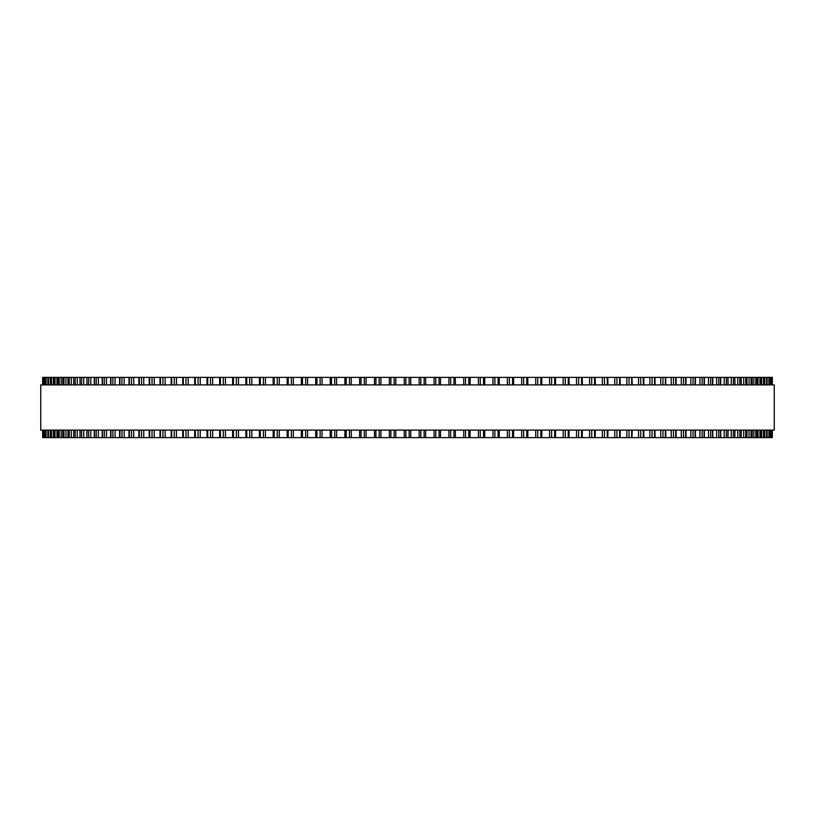 <?xml version="1.0" encoding="UTF-8"?>
<svg xmlns="http://www.w3.org/2000/svg" width="815" height="815" viewBox="0 0 815 815"><rect width="100%" height="100%" fill="white"/><g stroke="black" fill="none" stroke-linecap="round" stroke-linejoin="round"><path stroke-width="1.22" d="M772.335 430.096L772.335 437.624L772.294 430.096L772.335 437.624L359.639 437.624L359.649 430.096M772.335 384.904L772.335 377.376L772.294 384.904L772.335 377.376L359.639 377.376L359.649 384.904M359.639 430.096L359.639 437.624L330.238 437.624L330.269 430.096M359.639 384.904L359.639 377.376L330.238 377.376L330.269 384.904M330.238 430.096L330.238 437.624L315.721 437.624L315.762 430.096M330.238 384.904L330.238 377.376L315.721 377.376L315.762 384.904M315.721 430.096L315.721 437.624L301.407 437.624M315.721 384.904L315.721 377.376L301.407 377.376M301.346 430.096L301.346 437.624L287.226 437.624M301.346 384.904L301.346 377.376L287.226 377.376M287.155 430.096L287.155 437.624L273.259 437.624M287.155 384.904L287.155 377.376L273.259 377.376M273.157 430.096L273.157 437.624L259.516 437.624M273.157 384.904L273.157 377.376L259.516 377.376M259.394 430.096L259.394 437.624L86.879 437.624L87.073 430.096M259.394 384.904L259.394 377.376L86.879 377.376L87.073 384.904M86.879 430.096L86.879 437.624L80.013 437.624L80.176 430.096M86.879 384.904L86.879 377.376L80.013 377.376L80.176 384.904M80.013 430.096L80.013 437.624L73.707 437.624L73.839 430.096M80.013 384.904L80.013 377.376L73.707 377.376L73.839 384.904M73.707 430.096L73.707 437.624L67.951 437.624L68.063 430.096M73.707 384.904L73.707 377.376L67.951 377.376L68.063 384.904M67.951 430.096L67.951 437.624L62.765 437.624L62.857 430.096M67.951 384.904L67.951 377.376L62.765 377.376L62.857 384.904M62.765 430.096L62.765 437.624L58.16 437.624L58.232 430.096M62.765 384.904L62.765 377.376L58.16 377.376L58.232 384.904M58.16 430.096L58.16 437.624L54.147 437.624L54.198 430.096M58.16 384.904L58.16 377.376L54.147 377.376L54.198 384.904M54.147 430.096L54.147 437.624L47.902 437.624L47.922 430.096M54.147 384.904L54.147 377.376L47.902 377.376L47.922 384.904M47.902 437.624L47.902 430.096L47.881 437.624L42.665 437.624L42.665 430.096M47.902 377.376L47.902 384.904L47.881 377.376L42.665 377.376L42.665 384.904M771.937 377.376L771.937 384.904L771.937 377.376M771.937 437.624L771.937 430.096L771.937 437.624M770.929 377.376L770.929 384.904L770.939 377.376M770.929 437.624L770.929 430.096L770.939 437.624M769.309 377.376L769.309 384.904L769.319 377.376M769.309 437.624L769.309 430.096L769.319 437.624M767.119 437.624L767.078 430.096M767.098 377.376L767.078 384.904M764.246 377.376L764.246 384.904L764.276 377.376M764.246 437.624L764.246 430.096L764.276 437.624M760.803 384.904L760.803 377.376L760.853 384.904M760.803 430.096L760.803 437.624L760.853 430.096M756.768 384.904L756.768 377.376L756.84 384.904M756.768 430.096L756.768 437.624L756.84 430.096M752.143 384.904L752.143 377.376L752.235 384.904M752.143 430.096L752.143 437.624L752.235 430.096M746.937 384.904L746.937 377.376L747.049 384.904M746.937 430.096L746.937 437.624L747.049 430.096M741.161 384.904L741.161 377.376L741.293 384.904M741.161 430.096L741.161 437.624L741.293 430.096M734.824 384.904L734.824 377.376L734.987 384.904M734.824 430.096L734.824 437.624L734.987 430.096M727.927 384.904L727.927 377.376L728.121 384.904M727.927 430.096L727.927 437.624L728.121 430.096M631.941 377.376L632.257 384.904M631.941 437.624L632.257 430.096M620.032 377.376L620.307 384.904M620.032 437.624L620.307 430.096M607.756 377.376L607.99 384.904M607.756 437.624L607.99 430.096M595.144 377.376L595.347 384.904M595.144 437.624L595.347 430.096M582.205 377.376L582.389 384.904M582.205 437.624L582.389 430.096M568.982 377.376L569.135 384.904M568.982 437.624L569.135 430.096M555.484 377.376L555.606 384.904M555.484 437.624L555.606 430.096M541.741 377.376L541.843 384.904M541.741 437.624L541.843 430.096M527.774 377.376L527.845 384.904M527.774 437.624L527.845 430.096M513.593 377.376L513.654 384.904M513.593 437.624L513.654 430.096M499.238 384.904L499.238 377.376L499.279 384.904M499.238 430.096L499.238 437.624L499.279 430.096M484.731 384.904L484.731 377.376L484.762 384.904M484.731 430.096L484.731 437.624L484.762 430.096M470.092 377.376L470.092 384.904L470.112 377.376M470.092 437.624L470.092 430.096L470.112 437.624M455.351 384.904L455.351 377.376L455.361 384.904M455.351 430.096L455.351 437.624L455.361 430.096M440.518 377.376L440.518 384.904L440.528 377.376M440.518 437.624L440.518 430.096L440.528 437.624M425.644 377.376L425.644 384.904L425.644 377.376M425.644 437.624L425.644 430.096L425.644 437.624M774.25 384.904L40.75 384.904L40.75 430.096L774.25 430.096L774.25 384.904M404.271 437.624L404.271 430.096M404.271 384.904L404.271 377.376M395.815 437.624L395.815 430.096M395.815 384.904L395.815 377.376M394.175 437.624L394.175 430.096M394.175 384.904L394.175 377.376M390.864 437.624L390.864 430.096M390.864 384.904L390.864 377.376M389.356 437.624L389.356 430.096L389.356 437.624M389.356 384.904L389.356 377.376L389.356 384.904M380.911 437.624L380.911 430.096M380.911 384.904L380.911 377.376M379.22 437.624L379.22 430.096M379.22 384.904L379.22 377.376M375.919 437.624L375.919 430.096M375.919 384.904L375.919 377.376M374.482 437.624L374.482 430.096L374.472 437.624M374.482 384.904L374.482 377.376L374.472 384.904M366.057 437.624L366.057 430.096M366.057 384.904L366.057 377.376M364.305 437.624L364.305 430.096M364.305 384.904L364.305 377.376M361.025 437.624L361.025 430.096M361.025 384.904L361.025 377.376M351.275 437.624L351.275 430.096M351.275 384.904L351.275 377.376M349.472 437.624L349.472 430.096M349.472 384.904L349.472 377.376M346.202 437.624L346.202 430.096M346.202 384.904L346.202 377.376M344.908 437.624L344.908 430.096L344.888 437.624M344.908 384.904L344.908 377.376L344.888 384.904M336.595 437.624L336.595 430.096M336.595 384.904L336.595 377.376M334.731 437.624L334.731 430.096M334.731 384.904L334.731 377.376M331.491 437.624L331.491 430.096M331.491 384.904L331.491 377.376M322.027 437.624L322.027 430.096M322.027 384.904L322.027 377.376M320.122 437.624L320.122 430.096M320.122 384.904L320.122 377.376M316.903 437.624L316.903 430.096M316.903 384.904L316.903 377.376M307.601 437.624L307.601 430.096M307.601 384.904L307.601 377.376M305.645 437.624L305.645 430.096M305.645 384.904L305.645 377.376M302.477 437.624L302.477 430.096M302.477 384.904L302.477 377.376M293.339 437.624L293.339 430.096M293.339 384.904L293.339 377.376M291.352 437.624L291.352 430.096M291.352 384.904L291.352 377.376M288.215 437.624L288.215 430.096M288.215 384.904L288.215 377.376M279.28 437.624L279.28 430.096M279.28 384.904L279.28 377.376M277.253 437.624L277.253 430.096M277.253 384.904L277.253 377.376M274.166 437.624L274.166 430.096M274.166 384.904L274.166 377.376M265.435 437.624L265.435 430.096M265.435 384.904L265.435 377.376M263.367 437.624L263.367 430.096M263.367 384.904L263.367 377.376M260.331 437.624L260.331 430.096M260.331 384.904L260.331 377.376M251.825 437.624L251.825 430.096M251.825 384.904L251.825 377.376M249.726 437.624L249.726 430.096M249.726 384.904L249.726 377.376M246.751 437.624L246.751 430.096M246.751 384.904L246.751 377.376M238.479 437.624L238.479 430.096M238.479 384.904L238.479 377.376M236.36 437.624L236.36 430.096M236.36 384.904L236.36 377.376M233.436 437.624L233.436 430.096M233.436 384.904L233.436 377.376M225.419 437.624L225.419 430.096M225.419 384.904L225.419 377.376M223.269 437.624L223.269 430.096M223.269 384.904L223.269 377.376M220.427 437.624L220.427 430.096M220.427 384.904L220.427 377.376M212.664 437.624L212.664 430.096M212.664 384.904L212.664 377.376M210.504 437.624L210.504 430.096M210.504 384.904L210.504 377.376M207.723 437.624L207.723 430.096M207.723 384.904L207.723 377.376M200.246 437.624L200.246 430.096M200.246 384.904L200.246 377.376M198.055 437.624L198.055 430.096M198.055 384.904L198.055 377.376M195.356 437.624L195.356 430.096M195.356 384.904L195.356 377.376M188.173 437.624L188.173 430.096M188.173 384.904L188.173 377.376M185.973 437.624L185.973 430.096M185.973 384.904L185.973 377.376M183.355 437.624L183.355 430.096M183.355 384.904L183.355 377.376M176.468 437.624L176.468 430.096M176.468 384.904L176.468 377.376M174.257 437.624L174.257 430.096M174.257 384.904L174.257 377.376M171.721 437.624L171.721 430.096M171.721 384.904L171.721 377.376M165.15 437.624L165.15 430.096M165.15 384.904L165.15 377.376M162.939 437.624L162.939 430.096M162.939 384.904L162.939 377.376M160.494 437.624L160.494 430.096M160.494 384.904L160.494 377.376M154.239 437.624L154.239 430.096M154.239 384.904L154.239 377.376M152.028 437.624L152.028 430.096M152.028 384.904L152.028 377.376M149.675 437.624L149.675 430.096M149.675 384.904L149.675 377.376M143.766 437.624L143.766 430.096M143.766 384.904L143.766 377.376M141.545 437.624L141.545 430.096M141.545 384.904L141.545 377.376M139.294 437.624L139.294 430.096M139.294 384.904L139.294 377.376M133.731 437.624L133.731 430.096M133.731 384.904L133.731 377.376M131.521 437.624L131.521 430.096M131.521 384.904L131.521 377.376M129.371 437.624L129.371 430.096M129.371 384.904L129.371 377.376M124.155 437.624L124.155 430.096M124.155 384.904L124.155 377.376M121.955 437.624L121.955 430.096M121.955 384.904L121.955 377.376M119.907 437.624L119.907 430.096M119.907 384.904L119.907 377.376M115.058 437.624L115.058 430.096M115.058 384.904L115.058 377.376M112.877 437.624L112.877 430.096M112.877 384.904L112.877 377.376M110.932 437.624L110.932 430.096M110.932 384.904L110.932 377.376M106.459 437.624L106.459 430.096M106.459 384.904L106.459 377.376M104.289 437.624L104.289 430.096M104.289 384.904L104.289 377.376M102.456 437.624L102.456 430.096M102.456 384.904L102.456 377.376M98.36 437.624L98.36 430.096M98.36 384.904L98.36 377.376M96.211 437.624L96.211 430.096M96.211 384.904L96.211 377.376M94.499 437.624L94.499 430.096M94.499 384.904L94.499 377.376M90.791 437.624L90.791 430.096M90.791 384.904L90.791 377.376M88.662 437.624L88.662 430.096M88.662 384.904L88.662 377.376M83.751 437.624L83.751 430.096M83.751 384.904L83.751 377.376M81.653 437.624L81.653 430.096M81.653 384.904L81.653 377.376M77.252 437.624L77.252 430.096M77.252 384.904L77.252 377.376M75.194 437.624L75.194 430.096M75.194 384.904L75.194 377.376M71.312 437.624L71.312 430.096M71.312 384.904L71.312 377.376M69.285 437.624L69.285 430.096M69.285 384.904L69.285 377.376M65.944 437.624L65.944 430.096M65.944 384.904L65.944 377.376M63.957 437.624L63.957 430.096M63.957 384.904L63.957 377.376M61.156 437.624L61.156 430.096M61.156 384.904L61.156 377.376M59.2 437.624L59.2 430.096M59.2 384.904L59.2 377.376M56.938 437.624L56.938 430.096M56.938 384.904L56.938 377.376M55.043 437.624L55.043 430.096M55.043 384.904L55.043 377.376M53.321 437.624L53.321 430.096M53.321 384.904L53.321 377.376M51.467 437.624L51.467 430.096M51.467 384.904L51.467 377.376M50.754 437.624L50.754 430.096L50.724 437.624M50.754 384.904L50.754 377.376L50.724 384.904M50.306 437.624L50.306 430.096M50.306 384.904L50.306 377.376M48.493 437.624L48.493 430.096M48.493 384.904L48.493 377.376M46.129 437.624L46.129 430.096M46.129 384.904L46.129 377.376M45.691 437.624L45.691 430.096L45.681 437.624M45.691 384.904L45.691 377.376L45.681 384.904M44.377 437.624L44.377 430.096M44.377 384.904L44.377 377.376M44.071 437.624L44.071 430.096L44.061 437.624M44.071 384.904L44.071 377.376L44.061 384.904M43.236 437.624L43.236 430.096M43.236 384.904L43.236 377.376M43.063 437.624L43.063 430.096L43.063 437.624M43.063 384.904L43.063 377.376L43.063 384.904M771.764 437.624L771.764 430.096M771.764 384.904L771.764 377.376M770.623 437.624L770.623 430.096M770.623 384.904L770.623 377.376M768.871 437.624L768.871 430.096M768.871 384.904L768.871 377.376M766.508 437.624L766.508 430.096M766.508 384.904L766.508 377.376M764.694 437.624L764.694 430.096M764.694 384.904L764.694 377.376M763.533 437.624L763.533 430.096M763.533 384.904L763.533 377.376M761.679 437.624L761.679 430.096M761.679 384.904L761.679 377.376M759.957 437.624L759.957 430.096M759.957 384.904L759.957 377.376M758.062 437.624L758.062 430.096M758.062 384.904L758.062 377.376M755.8 437.624L755.8 430.096M755.8 384.904L755.8 377.376M753.844 437.624L753.844 430.096M753.844 384.904L753.844 377.376M751.043 437.624L751.043 430.096M751.043 384.904L751.043 377.376M749.056 437.624L749.056 430.096M749.056 384.904L749.056 377.376M745.715 437.624L745.715 430.096M745.715 384.904L745.715 377.376M743.688 437.624L743.688 430.096M743.688 384.904L743.688 377.376M739.806 437.624L739.806 430.096M739.806 384.904L739.806 377.376M737.748 437.624L737.748 430.096M737.748 384.904L737.748 377.376M733.347 437.624L733.347 430.096M733.347 384.904L733.347 377.376M731.249 437.624L731.249 430.096M731.249 384.904L731.249 377.376M726.338 437.624L726.338 430.096M726.338 384.904L726.338 377.376M724.209 437.624L724.209 430.096M724.209 384.904L724.209 377.376M720.501 437.624L720.501 430.096M720.501 384.904L720.501 377.376M718.789 437.624L718.789 430.096M718.789 384.904L718.789 377.376M716.64 437.624L716.64 430.096M716.64 384.904L716.64 377.376M712.544 437.624L712.544 430.096M712.544 384.904L712.544 377.376M710.711 437.624L710.711 430.096M710.711 384.904L710.711 377.376M708.541 437.624L708.541 430.096M708.541 384.904L708.541 377.376M704.068 437.624L704.068 430.096M704.068 384.904L704.068 377.376M702.123 437.624L702.123 430.096M702.123 384.904L702.123 377.376M699.942 437.624L699.942 430.096M699.942 384.904L699.942 377.376M695.093 437.624L695.093 430.096M695.093 384.904L695.093 377.376M693.045 437.624L693.045 430.096M693.045 384.904L693.045 377.376M690.845 437.624L690.845 430.096M690.845 384.904L690.845 377.376M685.629 437.624L685.629 430.096M685.629 384.904L685.629 377.376M683.479 437.624L683.479 430.096M683.479 384.904L683.479 377.376M681.269 437.624L681.269 430.096M681.269 384.904L681.269 377.376M675.706 437.624L675.706 430.096M675.706 384.904L675.706 377.376M673.455 437.624L673.455 430.096M673.455 384.904L673.455 377.376M671.234 437.624L671.234 430.096M671.234 384.904L671.234 377.376M665.325 437.624L665.325 430.096M665.325 384.904L665.325 377.376M662.972 437.624L662.972 430.096M662.972 384.904L662.972 377.376M660.761 437.624L660.761 430.096M660.761 384.904L660.761 377.376M654.506 437.624L654.506 430.096M654.506 384.904L654.506 377.376M652.061 437.624L652.061 430.096M652.061 384.904L652.061 377.376M649.85 437.624L649.85 430.096M649.85 384.904L649.85 377.376M643.28 437.624L643.28 430.096M643.28 384.904L643.28 377.376M640.743 437.624L640.743 430.096M640.743 384.904L640.743 377.376M638.532 437.624L638.532 430.096M638.532 384.904L638.532 377.376M631.645 437.624L631.645 430.096M631.645 384.904L631.645 377.376M629.027 437.624L629.027 430.096M629.027 384.904L629.027 377.376M626.827 437.624L626.827 430.096M626.827 384.904L626.827 377.376M619.644 437.624L619.644 430.096M619.644 384.904L619.644 377.376M616.945 437.624L616.945 430.096M616.945 384.904L616.945 377.376M614.755 437.624L614.755 430.096M614.755 384.904L614.755 377.376M607.277 437.624L607.277 430.096M607.277 384.904L607.277 377.376M604.496 437.624L604.496 430.096M604.496 384.904L604.496 377.376M602.336 437.624L602.336 430.096M602.336 384.904L602.336 377.376M594.573 437.624L594.573 430.096M594.573 384.904L594.573 377.376M591.731 437.624L591.731 430.096M591.731 384.904L591.731 377.376M589.581 437.624L589.581 430.096M589.581 384.904L589.581 377.376M581.564 437.624L581.564 430.096M581.564 384.904L581.564 377.376M578.64 437.624L578.64 430.096M578.64 384.904L578.64 377.376M576.521 437.624L576.521 430.096M576.521 384.904L576.521 377.376M568.249 437.624L568.249 430.096M568.249 384.904L568.249 377.376M565.274 437.624L565.274 430.096M565.274 384.904L565.274 377.376M563.175 437.624L563.175 430.096M563.175 384.904L563.175 377.376M554.669 437.624L554.669 430.096M554.669 384.904L554.669 377.376M551.633 437.624L551.633 430.096M551.633 384.904L551.633 377.376M549.565 437.624L549.565 430.096M549.565 384.904L549.565 377.376M540.834 437.624L540.834 430.096M540.834 384.904L540.834 377.376M537.747 437.624L537.747 430.096M537.747 384.904L537.747 377.376M535.72 437.624L535.72 430.096M535.72 384.904L535.72 377.376M526.785 437.624L526.785 430.096M526.785 384.904L526.785 377.376M523.648 437.624L523.648 430.096M523.648 384.904L523.648 377.376M521.661 437.624L521.661 430.096M521.661 384.904L521.661 377.376M512.523 437.624L512.523 430.096M512.523 384.904L512.523 377.376M509.355 437.624L509.355 430.096M509.355 384.904L509.355 377.376M507.399 437.624L507.399 430.096M507.399 384.904L507.399 377.376M498.097 437.624L498.097 430.096M498.097 384.904L498.097 377.376M494.878 437.624L494.878 430.096M494.878 384.904L494.878 377.376M492.973 437.624L492.973 430.096M492.973 384.904L492.973 377.376M483.509 437.624L483.509 430.096M483.509 384.904L483.509 377.376M480.269 437.624L480.269 430.096M480.269 384.904L480.269 377.376M478.405 437.624L478.405 430.096M478.405 384.904L478.405 377.376M468.798 437.624L468.798 430.096M468.798 384.904L468.798 377.376M465.528 437.624L465.528 430.096M465.528 384.904L465.528 377.376M463.725 437.624L463.725 430.096M463.725 384.904L463.725 377.376M453.975 437.624L453.975 430.096M453.975 384.904L453.975 377.376M450.695 437.624L450.695 430.096M450.695 384.904L450.695 377.376M448.943 437.624L448.943 430.096M448.943 384.904L448.943 377.376M439.081 437.624L439.081 430.096M439.081 384.904L439.081 377.376M435.781 437.624L435.781 430.096M435.781 384.904L435.781 377.376M434.089 437.624L434.089 430.096M434.089 384.904L434.089 377.376M424.136 437.624L424.136 430.096M424.136 384.904L424.136 377.376M420.825 437.624L420.825 430.096M420.825 384.904L420.825 377.376M419.185 437.624L419.185 430.096M419.185 384.904L419.185 377.376M410.729 437.624L410.729 430.096M410.729 384.904L410.729 377.376M409.15 437.624L409.15 430.096M409.15 384.904L409.15 377.376M405.85 437.624L405.85 430.096M405.85 384.904L405.85 377.376M245.865 437.624L245.865 430.096M245.865 384.904L245.865 377.376M232.611 437.624L232.611 430.096M232.611 384.904L232.611 377.376M219.653 437.624L219.653 430.096M219.653 384.904L219.653 377.376M207.01 437.624L207.01 430.096M207.01 384.904L207.01 377.376M194.693 437.624L194.693 430.096M194.693 384.904L194.693 377.376M182.743 437.624L182.743 430.096M182.743 384.904L182.743 377.376M171.16 437.624L171.16 430.096M171.16 384.904L171.16 377.376M159.974 437.624L159.974 430.096M159.974 384.904L159.974 377.376M149.206 437.624L149.206 430.096M149.206 384.904L149.206 377.376M138.876 437.624L138.876 430.096M138.876 384.904L138.876 377.376M128.994 437.624L128.994 430.096M128.994 384.904L128.994 377.376M119.571 437.624L119.571 430.096M119.571 384.904L119.571 377.376M110.636 437.624L110.636 430.096M110.636 384.904L110.636 377.376M102.201 437.624L102.201 430.096M102.201 384.904L102.201 377.376M94.275 437.624L94.275 430.096M94.275 384.904L94.275 377.376M720.725 437.624L720.725 430.096M720.725 384.904L720.725 377.376M712.799 437.624L712.799 430.096M712.799 384.904L712.799 377.376M704.364 437.624L704.364 430.096M704.364 384.904L704.364 377.376M695.429 437.624L695.429 430.096M695.429 384.904L695.429 377.376M686.006 437.624L686.006 430.096M686.006 384.904L686.006 377.376M676.124 437.624L676.124 430.096M676.124 384.904L676.124 377.376M665.794 437.624L665.794 430.096M665.794 384.904L665.794 377.376M655.026 437.624L655.026 430.096M655.026 384.904L655.026 377.376M643.84 437.624L643.84 430.096M643.84 384.904L643.84 377.376"/></g></svg>
